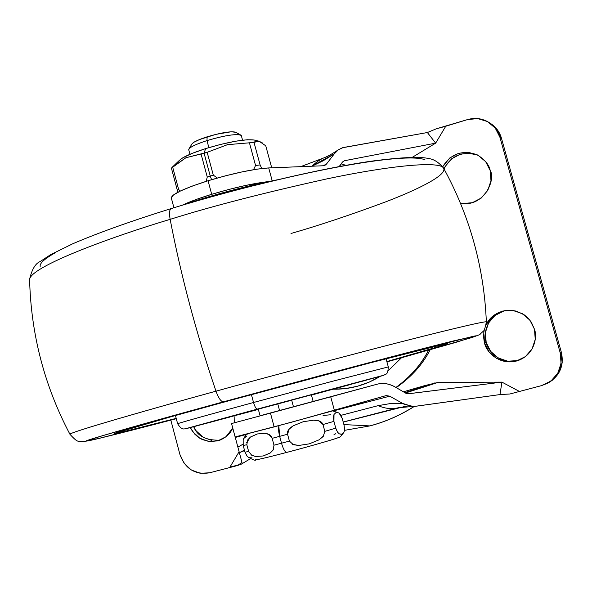 <?xml version="1.0" encoding="UTF-8"?>
<svg xmlns="http://www.w3.org/2000/svg" width="592" height="592" viewBox="0 0 592 592"><rect width="100%" height="100%" fill="white"/><g stroke="black" fill="none" stroke-linecap="round" stroke-linejoin="round"><path stroke-width="0.89" d="M255.478 459.792C257.15 459.866 267.451 457.438 286.38 452.495C298.842 449.306 335.864 439.064 339.083 437.281M188.722 149.539C189.529 147.282 195.619 144.3 206.978 140.593L207.148 136.811C197.587 139.941 192.452 142.472 191.749 144.404M208.865 147.615L206.978 140.593C194.324 144.766 188.286 147.919 188.878 150.057M291.656 400.074L293.484 406.859L313.175 401.517L279.587 410.611L277.759 403.818L279.587 410.611L260.251 415.806M246.679 442.631L250.438 437.037L257.357 433.958L264.987 433.292C269.034 433.855 271.425 435.534 272.15 438.332L287.557 434.239L279.676 436.341L281.518 443.208L289.399 441.107L287.557 434.239C286.794 431.457 288.733 428.615 293.373 425.729L303.245 421.719L313.745 420.157C318.94 420.202 322.018 421.659 322.973 424.523L333.925 421.378L334.006 414.437L336.13 412.454M255.455 459.762C255.833 460.332 275.31 455.426 286.38 452.495C284.671 451.57 283.05 448.477 281.518 443.208L273.992 445.184L281.518 443.208C283.05 448.477 284.671 451.57 286.38 452.495C309.853 446.353 336.049 438.805 338.772 437.436M273.541 449.306L270.27 452.954L263.262 455.966L255.67 456.528L251.104 454.885M255.722 459.821C255.707 460.939 252.925 459.866 247.367 456.61L244.992 452.162L243.208 445.473L246.834 444.74L243.208 445.473L243.164 439.73L243.208 445.473L244.992 452.162L248.64 451.489L244.992 452.162L247.219 456.454M279.18 425.552C278.173 427.343 278.344 430.939 279.676 436.341L278.847 426.21M179.598 160.166L182.802 157.805L192.163 153.372L205.565 148.629L204.114 153.254L207.17 152.314L213.312 175.165L217.338 178.014L213.312 175.165L210.249 176.098L204.114 153.254L210.249 176.098L213.312 175.165L207.17 152.314L185.91 157.738L172.605 166.863L178.599 189.299L177.4 190.513L178.599 189.299L172.605 166.863L171.421 168.158L185.91 157.738L204.114 153.254L205.565 148.629C190.217 153.594 181.367 157.694 179.021 160.935M210.249 176.098L211.588 179.679L210.249 176.098L207.259 177.038L206.194 181.337L207.259 177.038L210.249 176.098M254.22 140.03C245.014 138.891 228.793 141.754 205.565 148.629L220.875 144.344L235.623 141.214L247.434 139.734L254.19 140.023M255.566 165.501L253.487 169.712L255.566 165.501L260.11 164.946L255.566 165.501L249.432 142.813L255.566 165.501M265.764 145.817L271.721 167.81L265.764 145.817L259.178 141.244L253.983 142.317L260.11 164.946L261.805 168.505L260.11 164.946L253.983 142.317L249.432 142.813L258.822 141.148L262.204 142.805M171.421 168.158L177.4 190.513L171.421 168.158M201.125 154.209L207.259 177.038L201.125 154.209M207.17 152.314L227.513 144.663L249.432 142.813L227.513 144.663L207.17 152.314M313.679 420.157L319.051 420.949L322.973 424.523L324.823 431.346L335.76 428.157L324.823 431.346L323.247 436.43L319.073 439.826L309.231 443.867L298.701 445.473L292.315 444.266M341.406 434.328L339.26 433.855L337.581 432.204L335.76 428.157L333.925 421.378L333.429 416.857L334.006 414.437L336.108 412.461L338.846 412.905M332.726 410.878L339.09 413.075L342.265 418.566L344.063 425.204L344.529 430.095L343.967 432.227L341.991 434.165L339.26 433.855L337.943 432.678L336.3 429.792M323.809 435.697L319.073 439.826L309.231 443.867L298.701 445.473L293.358 444.696L289.399 441.107L281.518 443.208L279.676 436.341L272.15 438.332L273.992 445.184L273.149 450.016L270.27 452.954L263.262 455.966L255.67 456.528L251.748 455.292L248.64 451.489L246.834 444.74L247.641 439.967L250.438 437.037L257.357 433.958L264.987 433.292L268.975 434.498L272.15 438.332L273.992 445.184M335.76 428.157L333.925 421.378L322.973 424.523L324.823 431.346M191.86 144.048L194.109 142.139L199.497 139.549L215.873 134.369L231.08 131.787L235.757 132.275M241.233 135.457C236.911 133.503 225.493 135.213 206.978 140.593L208.784 147.304M235.586 132.179C230.813 131.091 221.327 132.63 207.148 136.811L206.978 140.593C223.843 135.627 235.083 133.777 240.707 135.05M338.839 412.898L340.489 414.578L342.265 418.566L344.063 425.204L344.574 429.651L344.033 432.079L341.991 434.165M289.399 441.107L287.557 434.239L289.162 429.133L293.373 425.729L303.245 421.719M248.64 451.489L246.834 444.74M246.324 436.422L243.704 438.524M248.832 457.683L252.066 457.838M333.94 434.757L335.849 433.625M330.75 414.748L323.077 415.48M178.599 189.299L180.027 191.186M178.059 192.171L177.4 190.513M242.942 444.237L237.866 447.093L235.29 437.444L247.293 434.151L235.29 437.444L235.15 436.94L274.155 426.899L334.406 410.404L330.721 396.825L270.455 413.112L274.155 426.899L270.455 413.112L231.553 423.554L235.128 436.933L291.508 422.237L386.036 395.619L334.399 410.404L330.721 396.825L377.067 384.23C382.92 382.587 389.092 383.586 395.589 387.235L405.683 393.147L408.251 393.806L501.912 382.121L437.902 382.462L424.338 385.71M414.037 406.497C400.214 415.295 385.488 421.763 369.859 425.9C385.377 421.793 400.007 415.392 413.749 406.689M490.22 170.607C495.948 178.962 484.441 207.607 460.502 203.308L462.367 203.581L472.335 202.693L481.281 198.024L487.838 190.291L490.975 180.656L490.22 170.607L485.684 161.69L478.077 155.274L468.561 152.329L458.6 153.291L449.713 158.005L442.698 166.759C450.993 153.491 462.552 149.539 477.374 154.904C484.989 159.796 489.273 165.035 490.22 170.607M504.007 310.926L495.06 315.418L488.541 322.98L485.425 332.46L486.173 342.435L484.53 342.805L484.152 341.273L483.605 336.937L483.893 331.905L484.33 329.729L483.775 332.771L484.53 342.805L489.059 351.833L496.688 358.471L506.271 361.719L516.365 361.061L525.422 356.591L532.06 348.969L535.242 339.364L534.48 329.248C537.277 336.234 535.19 354.194 518.096 360.535C499.026 366.581 485.44 350.686 484.53 342.805L486.173 342.435C487.149 350.138 500.04 365.619 518.807 360.276M211.81 440.441L203.115 437.259L196.189 430.872L193.68 426.691C197.262 436.023 206.023 440.522 219.965 440.182M235.002 415.695L234.528 422.644L235.002 415.695M190.269 427.579L192.792 431.79L199.756 438.213L208.51 441.417L217.708 440.914L225.959 436.748L232.752 428.06C230.125 433.995 225.33 438.221 218.359 440.729L210.034 441.602L202.323 439.582L198.068 437.074L194.672 434.047L190.276 427.579M342.531 161.979L344.44 160.728L435.653 143.146L412.276 157.339L435.653 143.146L427.38 132.527L436.326 128.797L427.38 132.527L343.086 147.571L338.335 149.813L334.302 153.824L326.392 164.139L323.025 165.767L326.392 164.139L324.89 165.368L323.306 165.76L268.716 167.928C253.524 168.935 233.3 173.212 208.058 180.752L225.182 175.891L242.195 171.865L257.239 169.12L268.716 167.928L272.209 180.812L268.716 167.928L323.306 165.76L326.392 164.139L334.302 153.824L311.695 166.219L317.926 161.105L322.048 158.671L317.142 161.683L312.776 165.79L323.173 160.787L334.302 153.824L338.343 149.806L342.368 147.778L427.38 132.527L435.653 143.146L344.44 160.728L342.45 162.082L339.172 166.567M260.058 415.747L377.067 384.23C383.165 382.61 389.344 383.609 395.589 387.235L405.683 393.147L407.866 393.828L501.912 382.121L499.981 394.575L413.719 406.519M208.058 180.752L211.699 194.309C234.077 187.612 253.006 183.372 268.472 181.589L245.85 185.4L228.838 189.455L211.699 194.309L208.058 180.752C184.008 188.456 171.754 194.191 171.31 197.95L173.397 194.99L180.738 190.846L192.696 185.932L208.058 180.752M403.322 406.845L343.219 422.096L403.322 406.845M343.9 424.59L369.859 425.9L343.9 424.59M344.5 430.347L370.037 425.885C385.695 421.733 400.436 415.258 414.267 406.467M241.27 464.172L250.327 458.778L241.27 464.172L237.466 465.541L241.27 464.172L250.32 458.778M241.588 451.6L244.577 450.593L239.368 452.702L242.002 462.411L237.466 465.541L209.568 472.801C195.094 475.013 185.215 468.908 179.924 454.493L170.822 420.128L179.924 454.493L184.156 463.358L191.26 469.952L200.185 473.274L209.568 472.801L237.466 465.541L242.002 462.411L239.368 452.702L244.452 450.12M229.925 467.147L238.517 464.89L229.925 467.147M490.198 123.254L496.821 129.1L501.439 138.151L561.423 352.573L560.261 353.017C562.999 366.145 558.707 376.246 547.393 383.32L541.584 385.607L509.904 393.991L499.981 394.575L413.986 406.504L412.321 406.512L402.538 403.374L389.477 403.707L378.147 405.646L340.977 415.34L378.147 405.646C385.17 408.65 391.889 409.361 398.298 407.755C391.882 409.361 385.17 408.65 378.147 405.646L389.514 403.707L402.538 403.374L389.751 396.181L402.538 403.374M548.636 382.676C559.877 375.646 564.139 365.612 561.423 352.573L501.439 138.151L499.892 137.174L495.238 128.064L487.431 121.53L477.67 118.563L467.458 119.606L445.739 126.259L435.653 143.146L445.739 126.259L436.326 128.797L467.458 119.606C475.228 117.401 482.495 118.407 489.266 122.625C494.542 126.17 498.087 131.024 499.892 137.174L560.261 353.017L561.423 352.573L562.2 362.889L558.937 372.671L552.144 380.419L547.852 383.091M470.307 153.202L460.413 154.157L451.578 158.834L445.147 166.515L443.985 168.875C451.378 155.178 462.789 150.664 478.21 155.348M507.329 310.238C486.964 313.516 482.635 335.094 486.173 342.435L490.672 351.396L498.257 357.99L507.781 361.216L517.808 360.565M424.664 385.621L403.396 391.793L424.664 385.621L437.902 382.462L405.446 393.014L437.902 382.462L501.912 382.121L519.406 391.43L501.912 382.121L499.981 394.575L509.904 393.991L541.584 385.607L550.923 381.048L557.76 373.256L561.046 363.407L560.261 353.017L499.892 137.174L501.439 138.151C499.648 132.038 496.126 127.221 490.886 123.691M234.906 436.03L235.128 436.933L234.906 436.03M333.407 410.907L389.751 396.181L386.147 395.582L389.751 396.181L333.407 410.907M239.109 451.74L229.703 467.517L239.109 451.74M486.217 324.549C489.954 316.809 496.74 312.065 506.574 310.312L509.927 310.171L516.357 311.126L524.408 314.959L528.397 318.429L531.29 322.144L534.48 329.248L529.892 320.176L522.188 313.545L512.554 310.363L502.467 311.089L493.469 315.61L486.217 324.542M395.937 387.434L400.229 384.26C411.233 375.654 420.209 365.183 427.15 352.847L428.571 350.227C421.312 364.443 410.434 376.845 395.937 387.434M183.061 204.847C189.98 201.583 199.526 198.068 211.699 194.309L196.315 199.43L183.061 204.847M171.31 197.95L173.922 207.74M235.29 437.444L239.368 452.702L237.866 447.093L242.942 444.244M413.608 406.526L404.447 404.38M404.24 404.277L402.797 403.522M435.031 382.846L404.787 392.622L435.031 382.846M341.451 166.145L339.852 165.664L341.451 166.145M345.928 165.331L341.162 163.866L345.928 165.331M260.103 415.902L258.29 409.153L311.37 394.834L313.175 401.517L260.08 415.843M403.47 406.734L407.052 406.401M399.178 407.518L343.205 422.022M333.215 389.196L345.328 388.618L357.353 386.273L369.208 382.129L380.279 376.305M401.376 357.864L388.263 370.681L401.406 357.857M380.249 376.312C365.723 385.17 350.057 389.462 333.252 389.188M430.169 349.776C422.695 364.383 411.388 377 396.255 387.619M342.45 162.082L344.44 160.728L342.524 161.986M215.984 391.171C157.82 407.111 68.05 432.656 69.945 434.306C68.05 432.656 157.82 407.111 215.991 391.171C196.403 333.688 181.122 276.412 170.148 219.343C169.068 213.068 169.43 209.479 171.243 208.562C169.43 209.479 169.068 213.068 170.148 219.343C113.716 236.149 28.401 267.066 29.615 279.935C28.401 267.066 113.716 236.149 170.148 219.343C181.122 276.412 196.403 333.688 215.991 391.171C258.082 379.509 311.288 365.257 375.609 348.414C437.148 332.401 486.957 320.376 486.358 321.944C486.957 320.376 437.148 332.401 375.609 348.414C311.288 365.257 258.082 379.509 215.984 391.171C218.596 398.283 221.09 401.827 223.465 401.813C221.09 401.827 218.596 398.283 215.984 391.171M176.298 418.692C114.086 435.046 69.049 446.065 91.982 438.901C114.53 431.857 177.711 414.311 223.465 401.813L150.19 422.066L102.305 435.764L85.855 441.114L99.715 438.25L176.298 418.692L96.437 439.035L88.26 440.877L81.563 441.639C77.567 440.034 79.15 444.266 69.945 434.306M232.708 399.718L358.878 365.841C407.651 352.973 447.885 342.835 447.648 343.619C448.122 344.196 417.123 353.106 386.842 361.564L443.526 345.188C448.388 343.626 448.965 343.212 445.258 343.952L371.006 362.652L232.708 399.718C186.85 412.217 113.812 432.582 114.448 433.529C117.838 433.255 138.424 428.201 176.209 418.374L125.304 431.265L114.478 433.433L170.762 416.827L232.708 399.718M175.454 415.517L177.637 423.746C177.652 423.28 225.101 410.219 253.531 402.501L251.422 394.62L253.531 402.501C225.101 410.219 177.652 423.28 177.637 423.746C180.101 427.69 182.299 429.392 184.238 428.86C184.926 429.193 190.491 427.476 217.257 420.438M258.364 409.42L186.687 428.416L257.402 409.072C256.092 408.954 254.804 406.763 253.531 402.501C254.804 406.763 256.092 408.954 257.402 409.072L186.302 428.534L229.8 417.086M258.452 409.102L291.693 400.222M179.702 205.994L200.821 199.141L200.244 199.97L200.821 199.141L241.418 187.916L275.428 180.234M171.273 208.547C240.3 187.383 320.472 168.505 371.325 161.179C400.828 157.324 419.883 156.436 428.497 158.523C433.818 159.115 438.864 162.349 443.63 168.224C440.041 160.454 387.819 165.967 326.732 178.917C263.114 193.014 210.915 206.49 170.148 219.343C210.915 206.49 263.114 193.014 326.732 178.917C387.819 165.967 440.041 160.454 443.63 168.224C447.167 175.062 418.514 189.24 386.058 201.724C351.744 214.511 320.065 225.101 291.005 233.5M40.167 266.452C39.583 263.41 44.341 258.993 54.442 253.221M256.203 185.074C284.989 177.866 311.525 171.969 335.819 167.381C359.995 162.83 379.753 159.929 395.116 158.678C410.345 157.465 420.305 157.835 424.989 159.788M311.444 395.101L381.773 375.883C384.178 375.187 384.038 375.187 381.344 375.876L257.402 409.072L380.826 376.001L311.444 395.101M388.308 366.914L332.119 381.366L253.531 402.501L332.119 381.366L388.308 366.914M386.931 361.882L470.507 337.951C476.597 336.019 477.692 335.42 473.792 336.167L387.864 357.753L223.465 401.813L317.312 376.445C366.766 363.222 422.126 348.703 454.012 340.785L476.064 335.938L455.522 342.479L386.931 361.882L471.099 337.78C477.781 335.479 480.785 334.258 480.112 334.117L483.264 331.246C484.182 330.935 485.211 327.835 486.358 321.944C484.056 267.31 469.811 216.065 443.63 168.224M191.867 144.048L188.959 148.947M188.759 149.843L189.951 154.29M243.164 439.738C244.844 436.252 246.368 434.299 247.73 433.869M179.657 160.106L172.516 166.944M254.146 140.008L258.822 141.148M343.959 432.241C341.325 435.964 339.645 437.68 338.905 437.377M241.336 135.649L242.557 140.178M235.675 132.223L240.803 135.102M300.677 166.655L323.794 157.916C327.309 156.591 332.105 153.92 338.195 149.909M313.146 401.42L377.037 384.238M548.303 382.854L547.489 383.268M489.688 122.899L490.983 123.758M412.284 406.512L398.305 407.755M507.07 310.26L506.574 310.312M29.615 279.935L29.615 279.935C31.028 334.421 44.452 385.843 69.893 434.202M29.6 279.187C31.931 269.345 35.439 263.47 40.115 261.56L50.697 254.634L72.646 243.815C97.998 232.908 130.854 221.156 171.221 208.569M200.843 199.134C227.269 191.098 252.777 184.645 277.367 179.776M334.376 388.885L351.056 384.341M360.269 381.825L383.298 375.432L385.784 374.24C387.257 373.915 388.093 371.465 388.3 366.899L386.065 358.715"/></g></svg>
